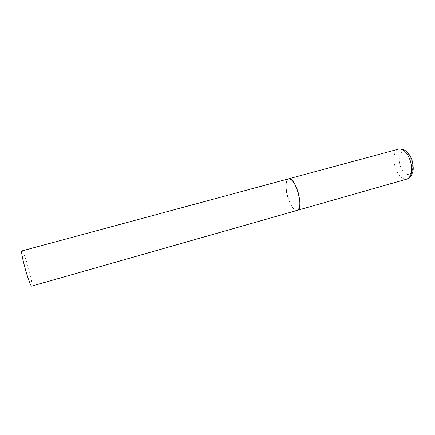 <?xml version="1.0" encoding="UTF-8"?>
<svg xmlns="http://www.w3.org/2000/svg" width="435" height="435" viewBox="0 0 435 435"><rect width="100%" height="100%" fill="white"/><g stroke="black" fill="none" stroke-linecap="round" stroke-linejoin="round"><path stroke-width="0.33" stroke-dasharray="2.17 1.63" d="M297.301 210.355C293.832 210.344 290.623 205.842 287.676 196.848M288.546 178.845L288.139 179.002C281.673 181.661 290.558 212.525 297.192 210.382M21.995 250.908L22.136 250.924C24.436 251.332 33.903 285.762 31.804 286.099M406.981 179.062C402.076 179.508 398.112 175.479 395.089 166.969C392.745 157.492 393.931 151.527 398.65 149.075M411.82 160.966C413.533 168.062 412.679 172.581 409.264 174.522C405.485 174.995 402.408 171.961 400.031 165.42C398.34 158.623 399.118 154.142 402.375 151.962C406.138 151.19 409.286 154.191 411.82 160.966"/><path stroke-width="0.65" d="M298.127 192.313C300.683 202.389 300.406 208.403 297.301 210.355L297.404 210.322C304.44 208.914 295.175 176.023 288.546 178.845C291.907 178.763 295.099 183.255 298.127 192.313M287.676 196.848C285.115 186.93 285.403 180.927 288.546 178.845L398.65 149.075C403.419 148.58 407.361 152.603 410.466 161.146C412.788 170.748 411.624 176.719 406.981 179.062C409.33 178.045 410.852 176.697 411.543 175.011C413.016 171.227 414.158 170.188 412.201 160.814M297.192 210.382L406.981 179.062M31.804 286.099L31.739 286.121C29.819 287.361 19.586 250.386 21.995 250.908L288.546 178.845M398.65 149.075C401.983 148.754 402.821 148.933 405.953 151.07C408.922 153.539 410.999 156.758 412.173 160.722M297.301 210.355L31.777 286.116"/></g></svg>
